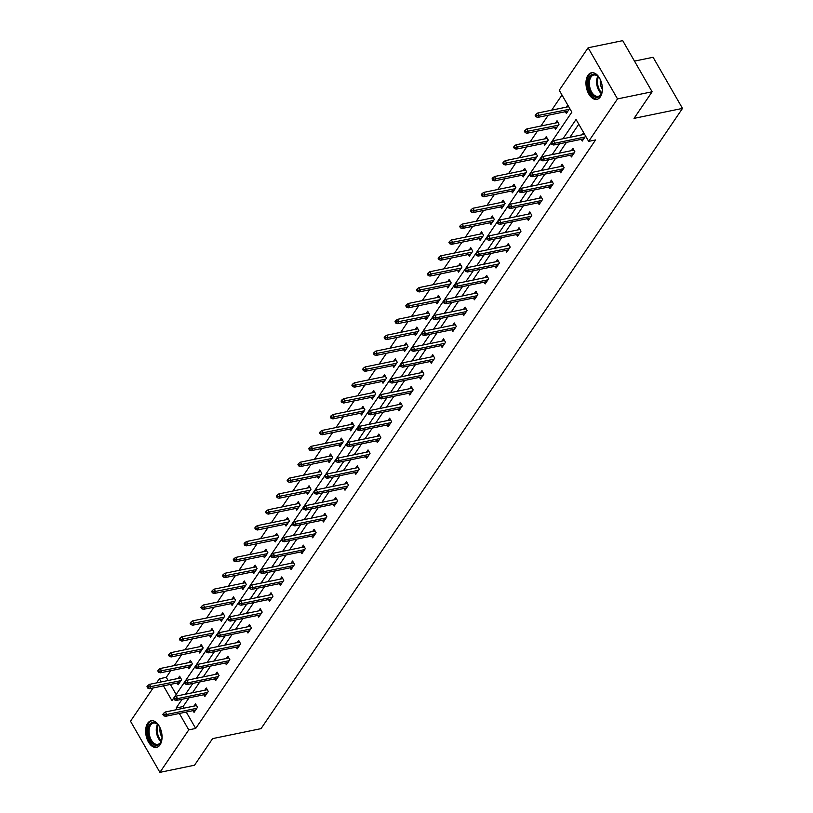 <?xml version="1.0" encoding="UTF-8"?>
<svg xmlns="http://www.w3.org/2000/svg" width="813" height="813" viewBox="0 0 813 813"><rect width="100%" height="100%" fill="white"/><g stroke="black" fill="none" stroke-linecap="round" stroke-linejoin="round"><path stroke-width="1.22" d="M600.37 96.828A13.567 7.906 78.4 0 1 596.905 99.338A13.567 7.906 78.4 0 1 587.382 90.985A13.567 7.906 78.4 0 1 587.972 75.274A13.567 7.906 78.4 0 1 591.437 72.764A13.567 7.906 78.4 0 1 600.97 81.127A13.567 7.906 78.4 0 1 600.37 96.828M160.049 744.85A13.567 7.906 78.4 0 1 156.584 747.36A13.567 7.906 78.4 0 1 147.051 738.997A13.567 7.906 78.4 0 1 147.651 723.296A13.567 7.906 78.4 0 1 151.116 720.785A13.567 7.906 78.4 0 1 160.639 729.149A13.567 7.906 78.4 0 1 160.049 744.85M634.486 61.107L653.093 57.276L682.493 108.403L261.034 728.641L212.589 738.621L194.51 765.226L159.907 772.35L130.507 721.222L153.108 687.961M156.553 682.9L159.368 678.753L161.198 681.944M170.811 670.664L166.289 677.331L159.368 678.753M561.986 94.989L551.681 110.162M548.236 115.222L540.899 126.025M537.454 131.096L530.117 141.899M526.672 146.96L519.324 157.773M515.889 162.834L508.542 173.636M505.107 178.708L497.759 189.51M494.324 194.571L486.977 205.374M483.532 210.445L476.194 221.248M472.749 226.309L465.412 237.122M461.967 242.183L454.63 252.985M451.185 258.056L443.847 268.859M440.402 273.92L433.065 284.723M429.62 289.794L422.272 300.597M418.837 305.658L411.49 316.47M408.055 321.531L400.707 332.334M397.272 337.405L389.925 348.208M386.49 353.269L379.143 364.072M375.697 369.143L368.36 379.945M364.915 385.006L357.578 395.819M354.133 400.88L346.795 411.683M343.35 416.754L336.013 427.557M332.568 432.618L325.23 443.42M321.785 448.491L314.438 459.294M311.003 464.365L303.656 475.168M300.221 480.229L292.873 491.032M289.438 496.103L282.091 506.906M278.646 511.966L271.308 522.779M267.863 527.84L260.526 538.643M257.081 543.714L249.743 554.517M246.298 559.578L238.961 570.38M235.516 575.452L228.179 586.254M224.734 591.315L217.396 602.128M213.951 607.189L206.604 617.992M203.169 623.063L195.821 633.866M192.386 638.927L185.039 649.729M181.604 654.8L174.256 665.603M163.443 685.837L171.96 700.654L571.844 112.153L559.253 90.253L588.114 47.774L617.514 98.901L588.653 141.371L576.061 119.47L562.962 138.738M617.514 98.901L652.117 91.778L622.717 40.65L588.114 47.774M570.462 155.202L571.458 156.939L574.913 151.848L572.931 148.393L571.397 150.659M548.897 186.939L549.893 188.677L553.348 183.596L551.366 180.14L549.832 182.397M527.332 218.687L528.328 220.414L531.783 215.333L529.802 211.878L528.267 214.134M505.757 250.424L506.763 252.162L510.218 247.071L508.227 243.615L506.692 245.872M484.192 282.162L485.188 283.9L488.654 278.808L486.662 275.353L485.127 277.609M462.627 313.899L463.623 315.637L467.079 310.546L465.097 307.101L463.562 309.357M441.063 345.637L442.059 347.375L445.514 342.293L443.532 338.838L441.998 341.094M419.498 377.384L420.494 379.112L423.949 374.031L421.957 370.576L420.433 372.832M397.923 409.122L398.929 410.86L402.384 405.768L400.392 402.313L398.858 404.569M376.358 440.859L377.354 442.597L380.819 437.506L378.828 434.051L377.293 436.307M354.793 472.597L355.789 474.335L359.244 469.253L357.263 465.798L355.728 468.054M333.228 504.334L334.224 506.072L337.68 500.991L335.698 497.536L334.163 499.792M311.664 536.082L312.659 537.81L316.115 532.728L314.123 529.273L312.599 531.529M290.089 567.82L291.095 569.557L294.55 564.466L292.558 561.011L291.024 563.267M268.524 599.557L269.52 601.295L272.975 596.203L270.993 592.748L269.459 595.004M246.959 631.295L247.955 633.032L251.41 627.951L249.428 624.496L247.894 626.752M225.394 663.042L226.39 664.77L229.845 659.689L227.864 656.233L226.329 658.489M203.829 694.78L204.825 696.517L208.28 691.426L206.289 687.971L204.764 690.227M578.785 124.216L569.883 137.316M566.448 142.377L559.1 153.19M555.665 158.25L548.318 169.053M544.883 174.124L537.535 184.927M534.09 189.988L526.753 200.791M523.308 205.862L515.97 216.665M512.525 221.725L505.188 232.538M501.743 237.599L494.406 248.402M490.961 253.473L483.623 264.276M480.178 269.337L472.831 280.139M469.396 285.211L462.048 296.013M458.613 301.084L451.266 311.887M447.831 316.948L440.483 327.751M437.048 332.822L429.701 343.625M426.256 348.686L418.919 359.498M415.473 364.559L408.136 375.362M404.691 380.433L397.354 391.236M393.909 396.297L386.571 407.1M383.126 412.171L375.789 422.973M372.344 428.034L364.996 438.847M361.561 443.908L354.214 454.711M350.779 459.782L343.432 470.585M339.997 475.646L332.649 486.448M329.204 491.519L321.867 502.322M318.422 507.383L311.084 518.196M307.639 523.257L300.302 534.06M296.857 539.131L289.519 549.934M286.074 554.994L278.737 565.797M275.292 570.868L267.955 581.671M264.51 586.732L257.162 597.545M253.727 602.606L246.38 613.409M242.945 618.48L235.597 629.282M232.162 634.343L224.815 645.146M221.37 650.217L214.032 661.02M210.587 666.081L203.25 676.894M199.805 681.955L192.468 692.757M189.023 697.828L183.098 706.548L184.012 708.153M186.248 712.046L195.689 728.448L595.573 139.948L588.653 141.371M193.037 710.643L194.043 712.381L197.498 707.3L195.506 703.845L193.972 706.101M214.612 678.906L215.608 680.644L219.063 675.552L217.081 672.097L215.547 674.363M236.177 647.168L237.172 648.906L240.628 643.815L238.646 640.359L237.111 642.616M257.741 615.431L258.737 617.158L262.193 612.077L260.211 608.622L258.676 610.878M279.306 583.693L280.302 585.421L283.767 580.34L281.776 576.884L280.241 579.141M300.881 551.946L301.877 553.683L305.332 548.602L303.34 545.147L301.806 547.403M322.446 520.208L323.442 521.946L326.897 516.855L324.915 513.399L323.381 515.655M344.011 488.471L345.007 490.209L348.462 485.117L346.48 481.662L344.946 483.918M365.576 456.733L366.572 458.461L370.027 453.38L368.045 449.924L366.511 452.18M387.14 424.986L388.147 426.723L391.602 421.642L389.61 418.187L388.075 420.443M408.715 393.248L409.711 394.986L413.167 389.894L411.175 386.449L409.64 388.705M430.28 361.511L431.276 363.248L434.731 358.157L432.75 354.702L431.215 356.958M451.845 329.773L452.841 331.511L456.296 326.42L454.315 322.964L452.78 325.22M473.41 298.036L474.406 299.763L477.861 294.682L475.879 291.227L474.345 293.483M494.975 266.288L495.981 268.026L499.436 262.945L497.444 259.489L495.91 261.745M516.55 234.551L517.546 236.288L521.001 231.197L519.009 227.742L517.485 230.008M538.115 202.813L539.11 204.551L542.566 199.459L540.584 196.004L539.049 198.26M559.679 171.076L560.675 172.803L564.131 167.722L562.149 164.267L560.614 166.523M581.244 139.338L582.24 141.066L585.624 136.096M582.179 134.785L583.632 132.641M652.117 91.778L634.038 118.373L682.493 108.403M195.689 728.448L188.768 729.881L159.907 772.35M182.102 699.251L176.177 707.981L177.092 709.576M179.327 713.468L188.768 729.881M559.527 143.81L552.179 154.612M548.745 159.673L541.397 170.476M537.952 175.547L530.615 186.35M527.17 191.421L519.832 202.224M516.387 207.285L509.05 218.087M505.605 223.158L498.267 233.961M494.822 239.022L487.485 249.835M484.04 254.896L476.703 265.699M473.257 270.77L465.91 281.572M462.475 286.633L455.128 297.436M451.693 302.507L444.345 313.31M440.91 318.371L433.563 329.184M430.118 334.245L422.78 345.047M419.335 350.118L411.998 360.921M408.553 365.982L401.216 376.785M397.77 381.856L390.433 392.659M386.988 397.72L379.651 408.533M376.206 413.593L368.858 424.396M365.423 429.467L358.076 440.27M354.641 445.331L347.293 456.134M343.858 461.205L336.511 472.007M333.076 477.068L325.728 487.881M322.283 492.942L314.946 503.745M311.501 508.816L304.164 519.619M300.719 524.68L293.381 535.482M289.936 540.554L282.599 551.356M279.154 556.417L271.816 567.23M268.371 572.291L261.024 583.094M257.589 588.165L250.241 598.968M246.806 604.029L239.459 614.831M236.024 619.902L228.677 630.705M225.231 635.766L217.894 646.579M214.449 651.64L207.112 662.443M203.667 667.514L196.329 678.316M192.884 683.377L185.547 694.18M166.289 677.331L168.118 680.511M170.364 684.414L176.157 694.485M569.73 108.464L566.356 113.434L565.36 111.696M566.295 107.153L567.748 105.009M555.503 123.017L557.037 120.761L559.029 124.216L555.574 129.308L554.568 127.57M544.72 138.891L546.255 136.635L548.247 140.09L544.791 145.171L543.785 143.444M533.938 154.755L535.472 152.498L537.464 155.954L533.999 161.045L533.003 159.307M523.155 170.628L524.69 168.372L526.672 171.828L523.216 176.909L522.22 175.181M512.373 186.502L513.907 184.246L515.889 187.701L512.434 192.783L511.438 191.045M501.591 202.366L503.125 200.11L505.107 203.565L501.651 208.656L500.656 206.919M490.808 218.24L492.343 215.984L494.324 219.439L490.869 224.52L489.873 222.792M480.026 234.114L481.56 231.847L483.542 235.303L480.087 240.394L479.091 238.656M469.243 249.977L470.768 247.721L472.76 251.176L469.304 256.268L468.308 254.53M458.451 265.851L459.985 263.595L461.977 267.05L458.522 272.131L457.526 270.394M447.668 281.715L449.203 279.459L451.195 282.914L447.739 288.005L446.733 286.267M436.886 297.588L438.42 295.332L440.412 298.788L436.957 303.869L435.951 302.141M426.103 313.462L427.638 311.206L429.63 314.651L426.164 319.743L425.169 318.005M415.321 329.326L416.856 327.07L418.837 330.525L415.382 335.617L414.386 333.879M404.539 345.2L406.073 342.944L408.055 346.399L404.6 351.48L403.604 349.742M393.756 361.063L395.291 358.807L397.272 362.263L393.817 367.354L392.821 365.616M382.974 376.937L384.508 374.681L386.49 378.136L383.035 383.218L382.039 381.49M372.191 392.811L373.726 390.555L375.708 394L372.252 399.092L371.256 397.354M361.409 408.675L362.933 406.419L364.925 409.874L361.47 414.965L360.474 413.228M350.616 424.549L352.151 422.293L354.143 425.748L350.688 430.829L349.681 429.091M339.834 440.412L341.369 438.156L343.36 441.611L339.905 446.703L338.899 444.965M329.052 456.286L330.586 454.03L332.578 457.485L329.113 462.567L328.117 460.839M318.269 472.16L319.804 469.904L321.785 473.349L318.33 478.44L317.334 476.703M307.487 488.024L309.021 485.768L311.003 489.223L307.548 494.314L306.552 492.576M296.704 503.897L298.239 501.641L300.221 505.097L296.765 510.178L295.769 508.44M285.922 519.761L287.456 517.505L289.438 520.96L285.983 526.052L284.987 524.314M275.14 535.635L276.674 533.379L278.656 536.834L275.201 541.915L274.205 540.188M264.357 551.509L265.892 549.253L267.873 552.708L264.418 557.789L263.422 556.051M253.575 567.372L255.099 565.116L257.091 568.572L253.636 573.663L252.64 571.925M242.782 583.246L244.317 580.99L246.309 584.445L242.853 589.527L241.847 587.789M232 599.11L233.534 596.854L235.526 600.309L232.071 605.4L231.065 603.663M221.217 614.984L222.752 612.728L224.744 616.183L221.278 621.264L220.282 619.536M210.435 630.858L211.969 628.601L213.951 632.057L210.496 637.138L209.5 635.4M199.652 646.721L201.187 644.465L203.169 647.92L199.713 653.012L198.718 651.274M188.87 662.595L190.405 660.339L192.386 663.794L188.931 668.875L187.935 667.148M178.088 678.469L179.622 676.203L181.604 679.658L178.149 684.749L177.153 683.011M183.098 706.548L176.177 707.981M196.502 705.572L165.303 712.005L166.736 714.485L196.817 708.296M164.348 714.718L163.545 713.336L162.854 714.353L163.657 715.735L164.348 714.718L166.736 714.485L165.496 716.324L195.577 710.125M165.303 712.005L163.545 713.336M163.657 715.735L165.496 716.324M147.661 685.694L146.97 686.711L147.763 688.093L148.454 687.076L147.661 685.694L149.419 684.363L150.842 686.853L149.602 688.682L179.683 682.493M148.454 687.076L180.923 680.664M149.419 684.363L180.618 677.94M149.602 688.682L147.763 688.093M207.295 689.709L176.086 696.131L177.519 698.621L207.6 692.422M175.13 698.845L174.328 697.463L173.636 698.479L174.439 699.861L175.13 698.845L177.519 698.621L176.279 700.45L206.36 694.251M176.086 696.131L174.328 697.463M174.439 699.861L176.279 700.45M218.077 673.835L186.878 680.257L188.301 682.747L218.382 676.558M185.913 682.971L185.12 681.589L184.429 682.605L185.222 683.987L185.913 682.971L188.301 682.747L187.061 684.576L217.142 678.388M186.878 680.257L185.12 681.589M185.222 683.987L187.061 684.576M158.444 669.831L157.752 670.847L158.545 672.229L159.236 671.213L158.444 669.831L160.202 668.499L161.635 670.989L160.385 672.818L190.466 666.619M159.236 671.213L191.705 664.79M160.202 668.499L191.401 662.077M160.385 672.818L158.545 672.229M169.226 653.957L168.535 654.973L169.328 656.355L170.019 655.339L169.226 653.957L170.984 652.626L172.417 655.115L171.167 656.945L201.248 650.756M170.019 655.339L202.498 648.916M170.984 652.626L202.183 646.203M171.167 656.945L169.328 656.355M162.061 736.72A11.738 6.839 78.4 0 1 161.411 740.867A11.738 6.839 78.4 0 1 153.596 744.454A11.738 6.839 78.4 0 1 147.976 729.2A11.738 6.839 78.4 0 1 156.309 723.235A11.738 6.839 78.4 0 1 158.118 724.84A11.738 6.839 78.4 0 1 160.344 728.397M158.342 725.115A10.874 6.341 -101.6 0 0 156.909 723.875A10.874 6.341 -101.6 0 0 153.454 723.052A10.874 6.341 -101.6 0 0 149.084 732.137A10.874 6.341 -101.6 0 0 154.389 743.529A10.874 6.341 -101.6 0 0 157.844 744.352A10.874 6.341 -101.6 0 0 161.513 740.521M162.041 737.31A8.557 4.99 78.4 0 1 160.09 727.859M152.031 720.684A13.475 7.856 -101.6 0 0 146.828 732.076A13.475 7.856 -101.6 0 0 153.393 746.029A13.475 7.856 -101.6 0 0 157.468 747.086M602.382 88.708A11.738 6.839 78.4 0 1 601.742 92.845A11.738 6.839 78.4 0 1 593.917 96.432A11.738 6.839 78.4 0 1 588.307 81.178A11.738 6.839 78.4 0 1 596.64 75.213A11.738 6.839 78.4 0 1 598.439 76.829A11.738 6.839 78.4 0 1 600.675 80.375M598.673 77.093A10.874 6.341 -101.6 0 0 597.23 75.863A10.874 6.341 -101.6 0 0 593.775 75.04A10.874 6.341 -101.6 0 0 589.405 84.115A10.874 6.341 -101.6 0 0 594.71 95.507A10.874 6.341 -101.6 0 0 598.165 96.33A10.874 6.341 -101.6 0 0 601.844 92.509M602.362 89.298A8.557 4.99 78.4 0 1 600.421 79.837M592.352 72.672A13.475 7.856 -101.6 0 0 587.149 84.064A13.475 7.856 -101.6 0 0 593.724 98.007A13.475 7.856 -101.6 0 0 597.789 99.064M228.859 657.971L197.661 664.394L199.083 666.884L229.164 660.684M196.695 667.107L195.903 665.725L195.211 666.741L196.004 668.123L196.695 667.107L199.083 666.884L197.844 668.713L227.925 662.514M197.661 664.394L195.903 665.725M196.004 668.123L197.844 668.713M180.008 638.093L179.317 639.109L180.11 640.492L180.801 639.465L180.008 638.093L181.766 636.762L183.199 639.242L181.949 641.081L212.03 634.882M180.801 639.465L213.28 633.053M181.766 636.762L212.965 630.329M181.949 641.081L180.11 640.492M239.642 642.097L208.443 648.52L209.876 651.01L239.947 644.811M207.478 651.233L206.685 649.851L205.994 650.867L206.787 652.25L207.478 651.233L209.876 651.01L208.626 652.839L238.707 646.65M208.443 648.52L206.685 649.851M206.787 652.25L208.626 652.839M190.791 622.219L190.1 623.236L190.892 624.618L191.583 623.601L190.791 622.219L192.549 620.888L193.982 623.378L192.732 625.207L222.813 619.008M191.583 623.601L224.063 617.179M192.549 620.888L223.748 614.465M192.732 625.207L190.892 624.618M250.424 626.223L219.225 632.656L220.658 635.136L250.729 628.947M218.26 635.36L217.467 633.988L216.776 635.004L217.569 636.386L218.26 635.36L220.658 635.136L219.408 636.975L249.489 630.776M219.225 632.656L217.467 633.988M217.569 636.386L219.408 636.975M201.573 606.346L200.882 607.362L201.675 608.744L202.366 607.728L201.573 606.346L203.331 605.014L204.764 607.504L203.524 609.333L233.595 603.144M202.366 607.728L234.845 601.315M203.331 605.014L234.53 598.592M203.524 609.333L201.675 608.744M261.207 610.36L230.008 616.782L231.441 619.272L261.522 613.073M229.042 619.496L228.25 618.114L227.559 619.13L228.351 620.512L229.042 619.496L231.441 619.272L230.191 621.102L260.272 614.902M230.008 616.782L228.25 618.114M228.351 620.512L230.191 621.102M212.356 590.482L211.665 591.498L212.467 592.88L213.158 591.864L212.356 590.482L214.114 589.151L215.547 591.64L214.307 593.47L244.388 587.271M213.158 591.864L245.628 585.441M214.114 589.151L245.313 582.728M214.307 593.47L212.467 592.88M271.989 594.486L240.79 600.909L242.223 603.398L272.304 597.209M239.825 603.622L239.032 602.24L238.341 603.256L239.134 604.638L239.825 603.622L242.223 603.398L240.973 605.228L271.054 599.039M240.79 600.909L239.032 602.24M239.134 604.638L240.973 605.228M223.138 574.608L222.447 575.624L223.25 577.006L223.941 575.99L223.138 574.608L224.896 573.277L226.329 575.767L225.089 577.596L255.17 571.407M223.941 575.99L256.41 569.567M224.896 573.277L256.105 566.854M225.089 577.596L223.25 577.006M282.772 578.622L251.573 585.045L253.006 587.535L283.087 581.336M250.607 587.758L249.815 586.376L249.124 587.393L249.916 588.775L250.607 587.758L253.006 587.535L251.766 589.364L281.837 583.165M251.573 585.045L249.815 586.376M249.916 588.775L251.766 589.364M233.931 558.734L233.24 559.761L234.032 561.143L234.723 560.116L233.931 558.734L235.689 557.413L237.111 559.893L235.872 561.722L265.953 555.533M234.723 560.116L267.192 553.704M235.689 557.413L266.888 550.98M235.872 561.722L234.032 561.143M293.554 562.748L262.355 569.171L263.788 571.661L293.869 565.462M261.39 571.885L260.597 570.502L259.906 571.519L260.699 572.901L261.39 571.885L263.788 571.661L262.548 573.49L292.619 567.301M262.355 569.171L260.597 570.502M260.699 572.901L262.548 573.49M304.347 546.875L273.138 553.307L274.57 555.787L304.651 549.598M272.182 556.011L271.379 554.629L270.688 555.655L271.491 557.037L272.182 556.011L274.57 555.787L273.331 557.627L303.412 551.427M273.138 553.307L271.379 554.629M271.491 557.037L273.331 557.627M315.129 531.011L283.93 537.434L285.353 539.923L315.434 533.724M282.965 540.147L282.172 538.765L281.481 539.781L282.274 541.163L282.965 540.147L285.353 539.923L284.113 541.753L314.194 535.554M283.93 537.434L282.172 538.765M282.274 541.163L284.113 541.753M325.911 515.137L294.713 521.56L296.135 524.05L326.216 517.861M293.747 524.273L292.954 522.891L292.263 523.907L293.056 525.289L293.747 524.273L296.135 524.05L294.895 525.879L324.976 519.69M294.713 521.56L292.954 522.891M293.056 525.289L294.895 525.879M336.694 499.273L305.495 505.696L306.918 508.186L336.999 501.987M304.529 508.41L303.737 507.027L303.046 508.044L303.838 509.426L304.529 508.41L306.918 508.186L305.678 510.015L335.759 503.816M305.495 505.696L303.737 507.027M303.838 509.426L305.678 510.015M347.476 483.4L316.277 489.822L317.71 492.312L347.781 486.113M315.312 492.536L314.519 491.154L313.828 492.17L314.621 493.552L315.312 492.536L317.71 492.312L316.46 494.141L346.541 487.952M316.277 489.822L314.519 491.154M314.621 493.552L316.46 494.141M358.259 467.526L327.06 473.959L328.493 476.438L358.574 470.249M326.094 476.662L325.302 475.28L324.611 476.306L325.403 477.688L326.094 476.662L328.493 476.438L327.243 478.268L357.324 472.079M327.06 473.959L325.302 475.28M325.403 477.688L327.243 478.268M369.041 451.662L337.842 458.085L339.275 460.575L369.356 454.376M336.877 460.798L336.084 459.416L335.393 460.432L336.186 461.814L336.877 460.798L339.275 460.575L338.025 462.404L368.106 456.205M337.842 458.085L336.084 459.416M336.186 461.814L338.025 462.404M379.823 435.788L348.625 442.211L350.057 444.701L380.138 438.512M347.659 444.924L346.866 443.542L346.175 444.559L346.968 445.941L347.659 444.924L350.057 444.701L348.807 446.53L378.888 440.341M348.625 442.211L346.866 443.542M346.968 445.941L348.807 446.53M390.606 419.925L359.407 426.347L360.84 428.827L390.921 422.638M358.442 429.061L357.649 427.679L356.958 428.695L357.75 430.077L358.442 429.061L360.84 428.827L359.6 430.666L389.671 424.467M359.407 426.347L357.649 427.679M357.75 430.077L359.6 430.666M244.713 542.871L244.022 543.887L244.815 545.269L245.506 544.253L244.713 542.871L246.471 541.539L247.894 544.029L246.654 545.858L276.735 539.659M245.506 544.253L277.975 537.83M246.471 541.539L277.67 535.117M246.654 545.858L244.815 545.269M255.495 526.997L254.804 528.013L255.597 529.395L256.288 528.379L255.495 526.997L257.254 525.665L258.686 528.155L257.436 529.985L287.517 523.796M256.288 528.379L288.757 521.966M257.254 525.665L288.452 519.243M257.436 529.985L255.597 529.395M266.278 511.133L265.587 512.149L266.379 513.531L267.071 512.515L266.278 511.133L268.036 509.802L269.469 512.281L268.219 514.121L298.3 507.922M267.071 512.515L299.54 506.093M268.036 509.802L299.235 503.379M268.219 514.121L266.379 513.531M277.06 495.259L276.369 496.276L277.162 497.658L277.853 496.641L277.06 495.259L278.818 493.928L280.251 496.418L279.001 498.247L309.082 492.058M277.853 496.641L310.332 490.219M278.818 493.928L310.017 487.505M279.001 498.247L277.162 497.658M287.843 479.385L287.152 480.412L287.944 481.784L288.635 480.768L287.843 479.385L289.601 478.064L291.034 480.544L289.784 482.373L319.865 476.184M288.635 480.768L321.115 474.355M289.601 478.064L320.8 471.631M289.784 482.373L287.944 481.784M298.625 463.522L297.934 464.538L298.727 465.92L299.418 464.904L298.625 463.522L300.383 462.191L301.816 464.68L300.576 466.51L330.647 460.31M299.418 464.904L331.897 458.481M300.383 462.191L331.582 455.768M300.576 466.51L298.727 465.92M309.407 447.648L308.716 448.664L309.509 450.046L310.2 449.03L309.407 447.648L311.166 446.317L312.599 448.806L311.359 450.636L341.43 444.447M310.2 449.03L342.68 442.618M311.166 446.317L342.364 439.894M311.359 450.636L309.509 450.046M320.19 431.784L319.499 432.801L320.302 434.183L320.993 433.166L320.19 431.784L321.948 430.453L323.381 432.933L322.141 434.772L352.222 428.573M320.993 433.166L353.462 426.744M321.948 430.453L353.157 424.03M322.141 434.772L320.302 434.183M330.982 415.91L330.281 416.927L331.084 418.309L331.775 417.293L330.982 415.91L332.741 414.579L334.163 417.069L332.924 418.898L363.005 412.709M331.775 417.293L364.244 410.87M332.741 414.579L363.939 408.156M332.924 418.898L331.084 418.309M341.765 400.037L341.074 401.063L341.867 402.435L342.558 401.419L341.765 400.037L343.523 398.716L344.946 401.195L343.706 403.024L373.787 396.835M342.558 401.419L375.027 395.006M343.523 398.716L374.722 392.283M343.706 403.024L341.867 402.435M401.388 404.051L370.189 410.474L371.622 412.963L401.703 406.764M369.234 413.187L368.431 411.805L367.74 412.821L368.543 414.203L369.234 413.187L371.622 412.963L370.382 414.793L400.463 408.604M370.189 410.474L368.431 411.805M368.543 414.203L370.382 414.793M352.547 384.173L351.856 385.189L352.649 386.571L353.34 385.555L352.547 384.173L354.305 382.842L355.728 385.332L354.488 387.161L384.569 380.962M353.34 385.555L385.809 379.132M354.305 382.842L385.504 376.419M354.488 387.161L352.649 386.571M412.181 388.177L380.972 394.61L382.405 397.09L412.486 390.901M380.017 397.313L379.214 395.931L378.523 396.957L379.325 398.329L380.017 397.313L382.405 397.09L381.165 398.919L411.246 392.73M380.972 394.61L379.214 395.931M379.325 398.329L381.165 398.919M363.33 368.299L362.639 369.315L363.431 370.698L364.122 369.681L363.33 368.299L365.088 366.968L366.521 369.458L365.271 371.287L395.352 365.098M364.122 369.681L396.592 363.269M365.088 366.968L396.287 360.545M365.271 371.287L363.431 370.698M422.963 372.313L391.764 378.736L393.187 381.226L423.268 375.027M390.799 381.449L390.006 380.067L389.315 381.084L390.108 382.466L390.799 381.449L393.187 381.226L391.947 383.055L422.028 376.856M391.764 378.736L390.006 380.067M390.108 382.466L391.947 383.055M374.112 352.436L373.421 353.452L374.214 354.834L374.905 353.818L374.112 352.436L375.87 351.104L377.303 353.584L376.053 355.423L406.134 349.224M374.905 353.818L407.384 347.395M375.87 351.104L407.069 344.671M376.053 355.423L374.214 354.834M433.746 356.44L402.547 362.862L403.97 365.352L434.051 359.163M401.581 365.576L400.789 364.194L400.098 365.21L400.89 366.592L401.581 365.576L403.97 365.352L402.73 367.181L432.811 360.992M402.547 362.862L400.789 364.194M400.89 366.592L402.73 367.181M384.895 336.562L384.203 337.578L384.996 338.96L385.687 337.944L384.895 336.562L386.653 335.23L388.086 337.72L386.836 339.549L416.917 333.35M385.687 337.944L418.167 331.521M386.653 335.23L417.852 328.808M386.836 339.549L384.996 338.96M444.528 340.576L413.329 346.999L414.762 349.478L444.833 343.289M412.364 349.712L411.571 348.33L410.88 349.346L411.673 350.728L412.364 349.712L414.762 349.478L413.512 351.318L443.593 345.119M413.329 346.999L411.571 348.33M411.673 350.728L413.512 351.318M395.677 320.688L394.986 321.704L395.779 323.086L396.47 322.07L395.677 320.688L397.435 319.357L398.868 321.846L397.618 323.676L427.699 317.487M396.47 322.07L428.949 315.657M397.435 319.357L428.634 312.934M397.618 323.676L395.779 323.086M455.31 324.702L424.112 331.125L425.545 333.615L455.615 327.415M423.146 333.838L422.354 332.456L421.662 333.472L422.455 334.854L423.146 333.838L425.545 333.615L424.295 335.444L454.376 329.255M424.112 331.125L422.354 332.456M422.455 334.854L424.295 335.444M406.459 304.824L405.768 305.84L406.561 307.223L407.252 306.206L406.459 304.824L408.217 303.493L409.65 305.983L408.411 307.812L438.481 301.613M407.252 306.206L439.731 299.784M408.217 303.493L439.416 297.07M408.411 307.812L406.561 307.223M466.093 308.828L434.894 315.251L436.327 317.741L466.408 311.552M433.929 317.964L433.136 316.582L432.445 317.598L433.238 318.981L433.929 317.964L436.327 317.741L435.077 319.57L465.158 313.381M434.894 315.251L433.136 316.582M433.238 318.981L435.077 319.57M417.242 288.95L416.551 289.967L417.354 291.349L418.045 290.332L417.242 288.95L419 287.619L420.433 290.109L419.193 291.938L449.264 285.749M418.045 290.332L450.514 283.91M419 287.619L450.199 281.196M419.193 291.938L417.354 291.349M476.875 292.965L445.676 299.387L447.109 301.877L477.19 295.678M444.711 302.101L443.918 300.719L443.227 301.735L444.02 303.117L444.711 302.101L447.109 301.877L445.859 303.706L475.94 297.507M445.676 299.387L443.918 300.719M444.02 303.117L445.859 303.706M487.658 277.091L456.459 283.513L457.892 286.003L487.973 279.814M455.493 286.227L454.701 284.845L454.01 285.861L454.802 287.243L455.493 286.227L457.892 286.003L456.642 287.832L486.723 281.644M456.459 283.513L454.701 284.845M454.802 287.243L456.642 287.832M498.44 261.217L467.241 267.65L468.674 270.129L498.755 263.94M466.276 270.363L465.483 268.981L464.792 269.997L465.585 271.379L466.276 270.363L468.674 270.129L467.434 271.969L497.505 265.77M467.241 267.65L465.483 268.981M465.585 271.379L467.434 271.969M509.223 245.353L478.024 251.776L479.457 254.266L509.538 248.067M477.068 254.489L476.266 253.107L475.575 254.123L476.377 255.506L477.068 254.489L479.457 254.266L478.217 256.095L508.298 249.896M478.024 251.776L476.266 253.107M476.377 255.506L478.217 256.095M520.015 229.479L488.816 235.902L490.239 238.392L520.32 232.203M487.851 238.616L487.048 237.233L486.357 238.25L487.16 239.632L487.851 238.616L490.239 238.392L488.999 240.221L519.08 234.032M488.816 235.902L487.048 237.233M487.16 239.632L488.999 240.221M530.798 213.616L499.599 220.038L501.021 222.528L531.102 216.329M498.633 222.752L497.841 221.37L497.15 222.386L497.942 223.768L498.633 222.752L501.021 222.528L499.782 224.358L529.863 218.158M499.599 220.038L497.841 221.37M497.942 223.768L499.782 224.358M541.58 197.742L510.381 204.165L511.804 206.654L541.885 200.455M509.416 206.878L508.623 205.496L507.932 206.512L508.725 207.894L509.416 206.878L511.804 206.654L510.564 208.484L540.645 202.295M510.381 204.165L508.623 205.496M508.725 207.894L510.564 208.484M552.362 181.868L521.163 188.301L522.596 190.781L552.667 184.592M520.198 191.004L519.405 189.632L518.714 190.649L519.507 192.031L520.198 191.004L522.596 190.781L521.346 192.62L551.427 186.421M521.163 188.301L519.405 189.632M519.507 192.031L521.346 192.62M563.145 166.004L531.946 172.427L533.379 174.917L563.45 168.718M530.98 175.141L530.188 173.758L529.497 174.775L530.289 176.157L530.98 175.141L533.379 174.917L532.129 176.746L562.21 170.547M531.946 172.427L530.188 173.758M530.289 176.157L532.129 176.746M573.927 150.131L542.728 156.553L544.161 159.043L574.242 152.854M541.763 159.267L540.97 157.885L540.279 158.901L541.072 160.283L541.763 159.267L544.161 159.043L542.911 160.872L572.992 154.683M542.728 156.553L540.97 157.885M541.072 160.283L542.911 160.872M428.024 273.087L427.333 274.103L428.136 275.485L428.827 274.469L428.024 273.087L429.782 271.755L431.215 274.235L429.975 276.074L460.056 269.875M428.827 274.469L461.296 268.046M429.782 271.755L460.991 265.323M429.975 276.074L428.136 275.485M438.817 257.213L438.126 258.229L438.918 259.611L439.609 258.595L438.817 257.213L440.575 255.882L441.998 258.371L440.758 260.201L470.839 254.002M439.609 258.595L472.079 252.172M440.575 255.882L471.774 249.459M440.758 260.201L438.918 259.611M449.599 241.339L448.908 242.355L449.701 243.737L450.392 242.721L449.599 241.339L451.357 240.008L452.78 242.498L451.54 244.327L481.621 238.138M450.392 242.721L482.861 236.309M451.357 240.008L482.556 233.585M451.54 244.327L449.701 243.737M460.382 225.475L459.691 226.492L460.483 227.874L461.174 226.857L460.382 225.475L462.14 224.144L463.562 226.634L462.323 228.463L492.404 222.264M461.174 226.857L493.643 220.435M462.14 224.144L493.339 217.721M462.323 228.463L460.483 227.874M471.164 209.602L470.473 210.618L471.266 212L471.957 210.984L471.164 209.602L472.922 208.27L474.355 210.76L473.105 212.589L503.186 206.4M471.957 210.984L504.426 204.561M472.922 208.27L504.121 201.848M473.105 212.589L471.266 212M481.946 193.738L481.255 194.754L482.048 196.136L482.739 195.11L481.946 193.738L483.705 192.407L485.137 194.886L483.887 196.726L513.968 190.527M482.739 195.11L515.218 188.697M483.705 192.407L514.903 185.974M483.887 196.726L482.048 196.136M492.729 177.864L492.038 178.88L492.83 180.262L493.521 179.246L492.729 177.864L494.487 176.533L495.92 179.023L494.67 180.852L524.751 174.653M493.521 179.246L526.001 172.823M494.487 176.533L525.686 170.11M494.67 180.852L492.83 180.262M503.511 161.99L502.82 163.007L503.613 164.389L504.304 163.372L503.511 161.99L505.269 160.659L506.702 163.149L505.452 164.978L535.533 158.789M504.304 163.372L536.783 156.96M505.269 160.659L536.468 154.236M505.452 164.978L503.613 164.389M514.294 146.127L513.603 147.143L514.395 148.525L515.086 147.509L514.294 146.127L516.052 144.795L517.485 147.285L516.245 149.114L546.316 142.915M515.086 147.509L547.566 141.086M516.052 144.795L547.251 138.373M516.245 149.114L514.395 148.525M525.076 130.253L524.385 131.269L525.188 132.651L525.879 131.635L525.076 130.253L526.834 128.921L528.267 131.411L527.027 133.241L557.108 127.052M525.879 131.635L558.348 125.212M526.834 128.921L558.033 122.499M527.027 133.241L525.188 132.651M584.577 134.287L553.511 140.69L554.944 143.179L585.025 136.98M552.545 143.403L551.753 142.021L551.062 143.037L551.854 144.419L552.545 143.403L554.944 143.179L553.694 145.009L583.775 138.81M553.511 140.69L551.753 142.021M551.854 144.419L553.694 145.009M535.858 114.379L535.167 115.405L535.97 116.787L536.661 115.761L535.858 114.379L537.617 113.058L539.049 115.537L537.81 117.377L567.891 111.178M536.661 115.761L569.13 109.349M537.617 113.058L568.694 106.655M537.81 117.377L535.97 116.787M161.035 741.629A10.874 6.341 78.4 0 1 157.468 724.292M158.108 724.871A10.518 6.128 -101.6 0 0 161.401 740.836M601.366 93.607A10.874 6.341 78.4 0 1 597.789 76.28M598.429 76.859A10.518 6.128 -101.6 0 0 601.722 92.824"/></g></svg>

